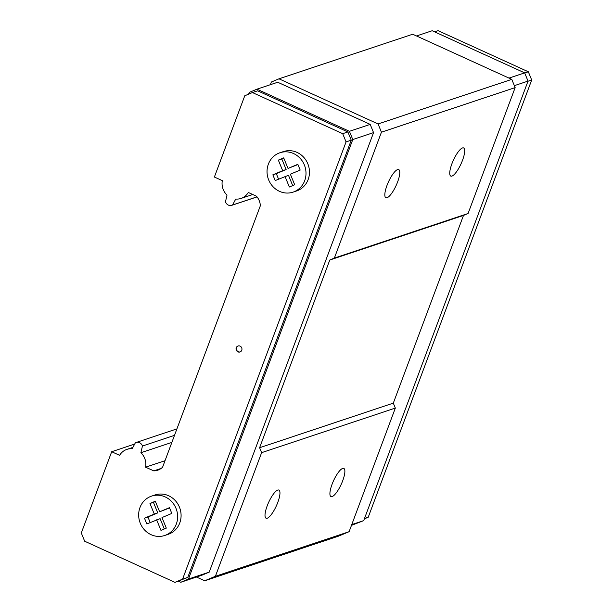 <?xml version="1.0" encoding="UTF-8"?>
<svg xmlns="http://www.w3.org/2000/svg" width="613" height="613" viewBox="0 0 613 613"><rect width="100%" height="100%" fill="white"/><g stroke="black" fill="none" stroke-linecap="round" stroke-linejoin="round"><path stroke-width="0.92" d="M342.713 480.73A15.463 4.237 -65.5 0 1 330.982 496.576A15.463 4.237 -65.5 0 1 332.07 484.278A15.463 4.237 -65.5 0 1 343.809 468.424A15.463 4.237 -65.5 0 1 342.713 480.73M277.804 502.369A15.463 4.237 -65.5 0 1 266.073 518.223A15.463 4.237 -65.5 0 1 267.168 505.917A15.463 4.237 -65.5 0 1 278.9 490.071A15.463 4.237 -65.5 0 1 277.804 502.369M397.63 181.892A15.463 4.237 -65.5 0 1 385.891 197.746A15.463 4.237 -65.5 0 1 386.987 185.44A15.463 4.237 -65.5 0 1 398.718 169.594A15.463 4.237 -65.5 0 1 397.63 181.892M238.227 345.939A3.142 2.927 -108.4 0 0 240.212 351.893M241.76 350.238A3.142 2.927 -108.4 0 0 238.013 346A3.142 2.927 -108.4 0 0 236.886 351.073A3.142 2.927 -108.4 0 0 241.76 350.238M164.705 535.494L168.169 534.344A20.758 19.34 -108.4 0 0 179.77 522.927A20.758 19.34 -108.4 0 0 175.571 500.905A20.758 19.34 -108.4 0 0 155.035 494.959L151.572 496.116A20.758 19.34 -108.4 0 0 139.979 507.533A20.758 19.34 -108.4 0 0 144.178 529.548A20.758 19.34 -108.4 0 0 164.705 535.494A20.758 19.34 -108.4 0 0 176.306 524.084A20.758 19.34 -108.4 0 0 172.107 502.062A20.758 19.34 -108.4 0 0 151.572 496.116M293.083 192.13L296.546 190.972A20.758 19.34 -108.4 0 0 308.147 179.563A20.758 19.34 -108.4 0 0 303.948 157.541A20.758 19.34 -108.4 0 0 283.413 151.595L279.957 152.744A20.758 19.34 -108.4 0 0 268.356 164.161A20.758 19.34 -108.4 0 0 272.555 186.183A20.758 19.34 -108.4 0 0 293.083 192.13A20.758 19.34 -108.4 0 0 304.684 180.712A20.758 19.34 -108.4 0 0 300.485 158.698A20.758 19.34 -108.4 0 0 279.957 152.744M462.531 160.254A15.463 4.237 -65.5 0 1 450.8 176.1A15.463 4.237 -65.5 0 1 451.896 163.801A15.463 4.237 -65.5 0 1 463.627 147.948A15.463 4.237 -65.5 0 1 462.531 160.254M174.943 582.35L182.59 579.132L346.061 141.909L342.698 133.68L252.418 92.548L244.771 95.766L214.389 177.027L222.312 180.636A15.095 14.068 -108.4 0 0 227.009 195.087L225.477 201.777A5.287 4.927 -108.4 0 0 232.557 205.003L235.737 199.064A15.095 14.068 -108.4 0 0 241.001 198.436A15.095 14.068 -108.4 0 0 248.311 192.482L256.433 196.183A14.467 13.478 71.6 0 1 260.349 205.746L162.614 467.144A14.467 13.478 71.6 0 1 157.641 470.232A14.467 13.478 71.6 0 1 153.733 470.884L145.603 467.175A15.095 14.068 -108.4 0 0 140.898 452.723L142.438 446.034A5.287 4.927 -108.4 0 0 135.358 442.816L132.17 448.747A15.095 14.068 -108.4 0 0 126.914 449.383A15.095 14.068 -108.4 0 0 119.604 455.329L111.689 451.727L81.307 532.988L84.671 541.218L174.943 582.35L187.785 577.4L351.257 140.178L347.885 131.948L257.613 90.816L252.418 92.548M364.36 518.859L368.229 517.234L531.693 80.012L528.329 71.782L438.057 30.65L434.556 31.815M155.426 501.495L153.434 502.331L157.748 512.897L147.94 517.02L150.185 522.529M156.644 519.816L160.958 530.375L166.315 528.122L161.993 517.564L171.809 513.433L169.449 507.671L159.641 511.801L155.319 501.235L149.97 503.488L154.284 514.054L144.476 518.177L146.829 523.939L160.108 518.659L164.315 528.965M169.556 507.932L159.641 511.801M283.804 158.123L281.811 158.966L286.125 169.525L276.317 173.655L278.57 179.157M285.022 176.444L289.344 187.011L294.692 184.758L290.37 174.192L300.186 170.069L297.826 164.307L288.018 168.429L283.696 157.87L278.348 160.116L282.67 170.682L272.854 174.812L275.214 180.567L288.485 175.287L292.7 185.593M297.933 164.56L288.018 168.429M272.854 174.812L276.317 173.655M282.67 170.682L286.125 169.525M278.348 160.116L281.811 158.966M144.476 518.177L147.94 517.02M154.284 514.054L157.748 512.897M149.97 503.488L153.434 502.331M196.489 577.04L204.704 580.779L215.401 576.281L261.621 452.662L259.598 447.728L329.786 260.019L334.369 258.088L381.439 132.186L378.075 123.956L278.992 78.816L271.344 82.027L270.348 84.701M215.401 576.281L349.111 531.693L338.414 536.191L204.704 580.779M349.111 531.693L395.331 408.082L261.621 452.662M395.331 408.082L393.308 403.139L259.598 447.728M393.308 403.139L463.489 215.431L329.786 260.019M463.489 215.431L468.079 213.508L334.369 258.088M468.079 213.508L515.15 87.605L381.439 132.186M178.444 581.185L180.812 582.266L201.585 575.339L209.225 572.121L373.555 132.615L370.191 124.385L277.712 82.249L256.939 89.176L249.292 92.387L248.64 94.141M515.15 87.605L511.786 79.368L412.702 34.228L278.992 78.816M416.511 35.96L432.188 30.734L524.667 72.87L528.031 81.1L363.708 520.613L351.487 525.356M209.225 572.121L188.459 579.047L352.781 139.542L349.418 131.305L256.939 89.176M180.812 582.266L188.459 579.047M373.555 132.615L352.781 139.542M370.191 124.385L349.418 131.305M187.785 577.4L182.59 579.132M351.257 140.178L346.061 141.909M347.885 131.948L342.698 133.68M531.693 80.012L527.977 81.253M528.329 71.782L524.713 72.985M368.229 517.234L364.505 518.475M363.708 520.613L351.77 524.59M528.031 81.1L514.361 85.659M524.667 72.87L508.989 78.096M134.691 444.05L111.689 451.727M174.506 435.345L142.438 446.034M171.862 442.402L140.898 452.723M165.02 460.7L145.603 467.175M161.15 468.409L153.733 470.884M257 196.85L232.557 205.003M511.786 79.368L378.075 123.956M126.914 449.383L132.906 447.383M136.071 442.509L176.919 428.885M241.001 198.436L252.763 194.513M231.844 205.309L257.039 196.903"/></g></svg>
